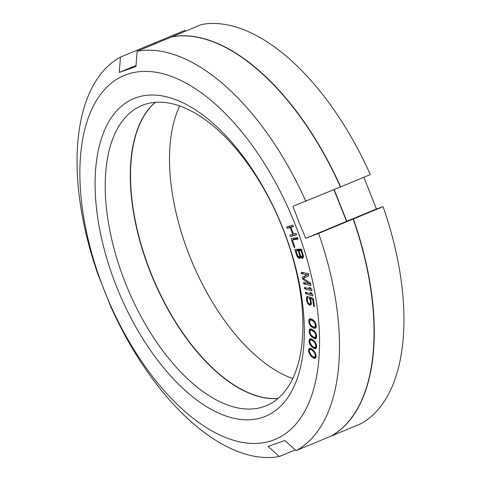 <?xml version="1.0" encoding="UTF-8"?>
<svg xmlns="http://www.w3.org/2000/svg" width="481" height="481" viewBox="0 0 481 481"><rect width="100%" height="100%" fill="white"/><g stroke="black" fill="none" stroke-linecap="round" stroke-linejoin="round"><path stroke-width="0.72" d="M346.777 221.278L353.397 218.951L383.056 206.644L376.437 208.97L346.777 221.278L334.163 189.586M185.281 31.277L184.914 30.363L155.255 42.671A215.68 110.408 -112.5 0 0 155.032 42.791L155.387 43.675M155.255 42.671L155.616 43.585M171.957 36.857L171.939 36.809A215.68 110.408 -112.5 0 1 340.638 186.899L340.404 186.983A215.68 110.408 -112.5 0 0 171.711 36.905L137.145 51.245L135.955 66.552L119.27 72.415L120.46 57.107A215.68 110.408 -112.5 0 0 97.944 274.356L110.696 306.409A215.68 110.408 -112.5 0 0 279.401 456.499L268.091 446.38L284.776 440.518L296.086 450.637A215.68 110.408 -112.5 0 0 318.602 233.387L305.736 238.305L346.548 221.368L353.168 219.047L318.602 233.387M383.056 206.644A215.68 110.408 67.5 0 1 360.54 423.893L330.874 436.201A215.68 110.408 -112.5 0 0 353.397 218.951M155.297 102.345A162.482 83.171 -112.5 0 0 150.812 272.709A162.482 83.171 -112.5 0 0 278.132 398.394M179.672 105.988A162.482 83.171 -112.5 0 0 189.821 256.523A162.482 83.171 -112.5 0 0 292.767 378.565M363.828 177.279L376.437 208.97M171.939 36.809L201.599 24.501A215.68 110.408 67.5 0 1 370.304 174.591L340.638 186.899M311.417 335.413L310.431 333.874L309.914 331.77L310.371 330.327L311.333 330.098L314.406 332.173L315.392 333.712L315.909 335.816L315.452 337.259L314.49 337.488L311.417 335.413M104.461 290.879A196.994 100.836 67.5 0 1 126.894 74.447A196.994 100.836 67.5 0 1 294.955 223.972A196.994 100.836 67.5 0 1 272.523 440.404A196.994 100.836 67.5 0 1 104.461 290.879M116.558 286.628A171.97 88.029 67.5 0 1 136.141 97.691A171.97 88.029 67.5 0 1 282.858 228.216A171.97 88.029 67.5 0 1 263.275 417.159A171.97 88.029 67.5 0 1 116.558 286.628M286.676 226.882L287.235 228.337L290.127 227.501L292.719 234.313L289.827 235.149L290.386 236.61L296.561 234.824L296.007 233.363L293.506 234.085L290.915 227.272L293.416 226.551L292.857 225.096L286.676 226.882M298.046 239.039L297.547 237.566L291.083 238.57L294.101 247.396L294.925 247.27L292.412 239.911L298.046 239.039M300.499 257.365L300.493 256.866L301.581 258.075L302.651 258.285L303.481 256.265L301.449 249.122L294.739 249.368L297.06 256.493L299.086 258.411L299.801 258.387L300.499 257.365M310.353 283.123L309.121 283.634L303.487 282.503L303.812 283.97L310.966 285.407L310.479 283.207L303.27 278.258L308.844 275.884L308.357 273.683L301.202 272.246L301.533 273.707L307.161 274.843L302.29 277.128L302.723 279.082L309.121 283.634L310.636 283.934M304.695 288.804L311.977 290.885L311.7 289.436L310.341 287.668L309.103 287.313L310.461 289.081L304.419 287.349L304.695 288.804L306.656 287.993M305.297 292.183L305.543 293.626L312.89 296.043L312.638 294.6L311.297 292.797L310.047 292.382L311.387 294.192L305.297 292.183M309.451 298.551L310.359 300.703L310.552 303.024L309.932 303.902L309.175 303.83L308.123 302.735L307.407 300.878L307.221 298.557L307.996 297.745L307.792 296.314L306.698 297.005L306.613 300.565L307.593 303.198L309.187 304.954L310.546 305.044L311.075 304.581L311.357 302.447L310.173 298.388L312.704 299.392L313.708 306.301L314.496 306.613L313.323 298.515L309.211 296.879L309.451 298.551L311.387 297.745M313.005 319.877L311.55 319.023L309.668 318.801L308.808 320.057L308.97 322.793L310.053 325.186L311.219 326.533L313.492 328.084L315.374 328.307L316.233 327.05L316.071 324.314L314.995 321.921L313.005 319.877M313.576 330.297L312.121 329.311L310.191 328.89L309.247 330.002L309.289 332.666L310.287 335.095L311.435 336.52L313.702 338.275L315.632 338.696L316.576 337.578L316.534 334.92L315.536 332.491L313.576 330.297M313.69 340.416L312.235 339.309L310.263 338.684L309.241 339.658L309.163 342.231L310.077 344.685L311.189 346.194L313.45 348.136L315.422 348.761L316.444 347.787L316.522 345.214L315.602 342.755L313.69 340.416M313.335 350.204L311.886 348.972L309.884 348.148L308.784 348.978L308.586 351.449L310.498 355.501L312.734 357.63L314.736 358.447L315.837 357.623L316.035 355.146L315.205 352.675L313.335 350.204M301.04 250.631L302.465 255.303L302.062 256.812L301.274 256.589L300.469 255.375L299.044 250.703L301.809 250.312M299.206 256.914L297.841 256.217L296.043 250.811L298.19 250.733L299.615 255.405L299.206 256.914L300.92 256.205M315.277 324.068L315.133 326.846L314.219 327.188L312.133 326.184L311.153 325.39L309.764 323.04L309.914 320.262L310.828 319.919L312.909 320.923L313.895 321.717L315.277 324.068L315.879 323.821M315.704 344.811L315.837 346.007L315.295 347.348L314.297 347.468L312.187 346.073L309.974 342.634L309.848 341.438L310.383 340.091L311.381 339.977L312.361 340.5L314.46 342.322L315.704 344.811L316.318 344.558M315.211 354.665L315.289 355.838L314.676 357.076L313.642 357.076L311.532 355.501L309.409 351.93L309.331 350.763L309.95 349.525L310.979 349.519L311.965 350.138L314.045 352.128L315.211 354.665L315.831 354.413M340.41 186.995L292.977 206.253L299.02 222.42L305.736 238.305M305.844 201.335A215.68 110.408 -112.5 0 0 137.145 51.245M119.27 72.415L136.045 65.452M296.086 450.637L330.645 436.297A215.68 110.408 -112.5 0 0 353.168 219.047M333.934 189.676L346.548 221.368M155.165 102.357A162.482 83.171 -112.5 0 0 150.583 272.805A162.482 83.171 -112.5 0 0 278.036 398.478M125.493 283.213A162.482 83.171 67.5 0 1 141.787 105.543A162.482 83.171 67.5 0 1 282.618 228.03A162.482 83.171 67.5 0 1 266.324 405.699A162.482 83.171 67.5 0 1 125.493 283.213M295.274 449.909L279.401 456.499M155.026 42.767L120.46 57.107M289.057 226.19L289.514 227.393L292.442 226.641M287.235 228.337L289.514 227.393M290.915 227.272L293.314 226.292M290.386 236.61L296.464 234.566M292.207 234.463L292.664 235.666M292.719 234.313L293.476 234M290.127 227.501L292.406 226.557M292.412 239.911L294.691 238.967L297.853 238.474M293.554 238.185L293.933 239.279M300.781 257.353L303.066 256.409L303.421 256.728M300.096 256.547L300.493 256.896M297.282 249.272L297.559 250.18M299.044 250.703L301.635 249.741M296.043 250.811L298.328 249.861L300.559 250.072M308.501 274.338L304.575 276.184L304.882 277.573M310.78 288.949L311.478 289.147M311.838 294.005L312.313 294.156M310.912 303.493L311.291 303.848M315.217 326.809L316.137 327.248M311.189 318.915L311.051 319.793M315.722 337.145L316.576 337.566M311.526 329.076L311.435 329.888M315.716 347.174L316.486 347.559M311.484 338.937L311.351 339.694M315.271 356.83L315.939 357.203M310.966 348.448L310.81 349.164M294.101 247.396L294.859 247.084M300.493 256.866L301.238 256.559M299.086 258.411L300.24 257.93M298.581 258.183L300.487 257.389M297.787 257.467L299.098 256.92M297.06 256.493L297.817 256.181M296.543 255.273L297.306 254.954M302.08 258.303L303.066 257.894M301.581 258.075L303.313 257.353M302.465 255.303L303.234 254.984M302.062 256.812L303.475 256.223M302.411 256.547L303.451 256.12M302.549 256.048L303.373 255.706M299.561 256.656L300.847 256.12M299.693 256.151L300.655 255.754M299.615 255.405L300.378 255.086M298.19 250.733L300.469 249.783M302.723 279.082L303.812 278.631M302.29 277.128L304.575 276.184M307.161 274.843L308.489 274.29M301.533 273.707L303.8 272.769M303.812 283.97L306.084 283.026M310.461 289.081L311.195 288.774M305.543 293.626L307.377 292.869M311.387 294.192L312.109 293.891M310.065 299.687L310.672 299.441M313.708 306.301L314.406 306.012M312.704 299.392L313.408 299.098M310.173 298.388L311.556 297.811M309.824 305.207L310.84 304.786M309.187 304.954L311.213 304.118M308.327 304.166L309.163 303.818M307.593 303.198L308.273 302.916M306.944 301.821L307.599 301.545M306.613 300.565L307.317 300.276M306.409 299.134L307.215 298.803M306.397 298.01L307.942 297.366M306.698 297.005L307.822 296.536M307.431 297.967L307.996 297.739M309.932 303.902L311.369 303.307M310.335 303.613L311.369 303.186M310.552 303.024L311.363 302.687M310.57 302.134L311.273 301.846M310.359 300.703L311.003 300.439M314.76 328.385L315.74 327.976M314.285 328.331L315.951 327.639M313.492 328.084L315.776 327.134M312.043 327.23L313.137 326.773M311.219 326.533L312.103 326.166M310.72 326.022L311.52 325.691M310.053 325.186L310.798 324.873M309.523 324.218L310.161 323.953M308.97 322.793L309.668 322.504M308.73 321.332L309.614 320.965M308.808 320.057L311.093 319.113M309.223 319.204L310.359 318.735M312.909 320.923L313.798 320.55M313.895 321.717L314.592 321.428M311.778 320.262L312.878 319.805M310.828 319.919L312.145 319.372M309.914 320.262L312.109 319.354M315.133 326.846L316.276 326.371M315.416 326.352L316.3 325.98M315.506 325.306L316.191 325.024M314.917 323.196L315.536 322.937M314.995 338.702L316.203 338.203M314.508 338.6L316.45 337.794M313.702 338.275L315.987 337.325M312.247 337.289L313.251 336.874M311.435 336.52L312.265 336.177M310.942 335.972L311.694 335.66M310.287 335.095L311.015 334.788M309.794 334.103L310.419 333.838M309.289 332.666L310.005 332.365M309.109 331.223L310.053 330.832M309.247 330.002L311.508 329.064M309.716 329.226L310.534 328.884M313.432 331.295L314.267 330.946M314.406 332.173L315.085 331.89M312.301 330.531L313.305 330.11M311.333 330.098L312.542 329.593M310.371 330.327L312.385 329.491M315.392 333.712L316.017 333.453M315.728 334.596L316.336 334.343M315.909 335.816L316.612 335.522M315.764 336.814L316.708 336.417M315.452 337.259L316.672 336.754M314.76 348.695L316.221 348.088M314.267 348.539L316.474 347.625M313.45 348.136L315.734 347.186M311.995 347.023L312.927 346.639M311.189 346.194L311.977 345.869M310.714 345.611L311.417 345.316M310.077 344.685L310.792 344.39M309.614 343.674L310.245 343.41M309.163 342.231L309.902 341.925M309.036 340.819L310.161 340.356M309.241 339.658L311.213 338.84M309.758 338.955L310.383 338.696M313.492 341.366L314.285 341.035M314.46 342.322L315.115 342.051M312.361 340.5L313.293 340.115M311.381 339.977L312.5 339.514M310.383 340.091L312.247 339.321M315.295 347.348L316.612 346.801M315.638 346.951L316.636 346.542M315.837 346.007L316.564 345.701M315.404 343.921L316.023 343.662M314.736 358.447L315.289 358.219M314.057 358.315L315.849 357.569M313.558 358.104L315.843 357.161M312.734 357.63L314.069 357.076M311.285 356.391L312.157 356.03M310.498 355.501L311.243 355.188M310.029 354.882L310.702 354.605M309.421 353.92L310.125 353.631M308.988 352.892L309.62 352.627M308.586 351.449L309.355 351.13M308.525 350.078L310.81 349.128M308.784 348.978L310.485 348.268M313.095 351.1L313.846 350.781M314.045 352.128L314.682 351.858M311.965 350.138L312.836 349.777M310.979 349.519L312.025 349.086M309.95 349.525L311.634 348.821M314.676 357.076L316.095 356.487M315.049 356.728L316.089 356.301M315.289 355.838L316.053 355.519M314.941 353.775L315.56 353.517"/></g></svg>
